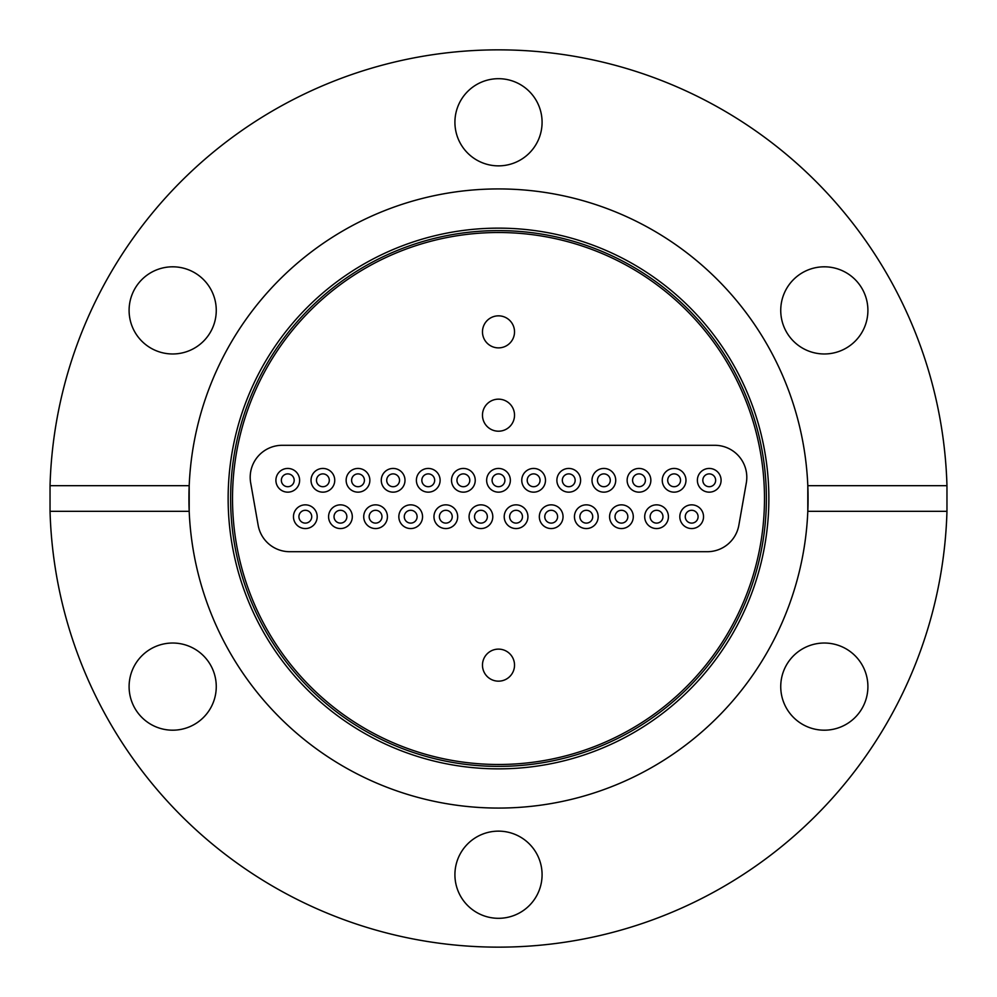 <?xml version="1.0" encoding="UTF-8"?>
<svg xmlns="http://www.w3.org/2000/svg" width="997" height="997" viewBox="0 0 997 997"><rect width="100%" height="100%" fill="white"/><g stroke="black" fill="none" stroke-linecap="round" stroke-linejoin="round"><path stroke-width="1.5" d="M498.5 315.837A16.027 16.027 0 0 0 482.473 331.864A16.027 16.027 0 0 0 498.5 347.878A16.027 16.027 0 0 0 514.527 331.864A16.027 16.027 0 0 0 498.5 315.837M498.5 649.122A16.027 16.027 0 0 0 482.473 665.136A16.027 16.027 0 0 0 498.5 681.163A16.027 16.027 0 0 0 514.527 665.136A16.027 16.027 0 0 0 498.5 649.122M498.5 399.161A16.027 16.027 0 0 0 482.473 415.176A16.027 16.027 0 0 0 498.5 431.203A16.027 16.027 0 0 0 514.527 415.176A16.027 16.027 0 0 0 498.5 399.161M691.681 528.56A11.852 11.852 0 0 1 679.817 516.708A11.852 11.852 0 0 1 691.681 504.843A11.852 11.852 0 0 1 703.533 516.708A11.852 11.852 0 0 1 691.681 528.56M656.549 528.56A11.852 11.852 0 0 1 644.698 516.708A11.852 11.852 0 0 1 656.549 504.843A11.852 11.852 0 0 1 668.414 516.708A11.852 11.852 0 0 1 656.549 528.56M621.43 528.56A11.852 11.852 0 0 1 609.578 516.708A11.852 11.852 0 0 1 621.43 504.843A11.852 11.852 0 0 1 633.282 516.708A11.852 11.852 0 0 1 621.43 528.56M586.311 528.56A11.852 11.852 0 0 1 574.446 516.708A11.852 11.852 0 0 1 586.311 504.843A11.852 11.852 0 0 1 598.163 516.708A11.852 11.852 0 0 1 586.311 528.56M551.179 528.56A11.852 11.852 0 0 1 539.327 516.708A11.852 11.852 0 0 1 551.179 504.843A11.852 11.852 0 0 1 563.043 516.708A11.852 11.852 0 0 1 551.179 528.56M516.06 528.56A11.852 11.852 0 0 1 504.208 516.708A11.852 11.852 0 0 1 516.06 504.843A11.852 11.852 0 0 1 527.924 516.708A11.852 11.852 0 0 1 516.06 528.56M480.94 528.56A11.852 11.852 0 0 1 469.076 516.708A11.852 11.852 0 0 1 480.94 504.843A11.852 11.852 0 0 1 492.792 516.708A11.852 11.852 0 0 1 480.94 528.56M445.821 528.56A11.852 11.852 0 0 1 433.957 516.708A11.852 11.852 0 0 1 445.821 504.843A11.852 11.852 0 0 1 457.673 516.708A11.852 11.852 0 0 1 445.821 528.56M410.689 528.56A11.852 11.852 0 0 1 398.837 516.708A11.852 11.852 0 0 1 410.689 504.843A11.852 11.852 0 0 1 422.554 516.708A11.852 11.852 0 0 1 410.689 528.56M375.57 528.56A11.852 11.852 0 0 1 363.718 516.708A11.852 11.852 0 0 1 375.57 504.843A11.852 11.852 0 0 1 387.422 516.708A11.852 11.852 0 0 1 375.57 528.56M340.451 528.56A11.852 11.852 0 0 1 328.586 516.708A11.852 11.852 0 0 1 340.451 504.843A11.852 11.852 0 0 1 352.302 516.708A11.852 11.852 0 0 1 340.451 528.56M305.319 528.56A11.852 11.852 0 0 1 293.467 516.708A11.852 11.852 0 0 1 305.319 504.843A11.852 11.852 0 0 1 317.183 516.708A11.852 11.852 0 0 1 305.319 528.56M709.241 468.44A11.852 11.852 0 0 0 697.377 480.292A11.852 11.852 0 0 0 709.241 492.157A11.852 11.852 0 0 0 721.093 480.292A11.852 11.852 0 0 0 709.241 468.44M674.109 468.44A11.852 11.852 0 0 0 662.257 480.292A11.852 11.852 0 0 0 674.109 492.157A11.852 11.852 0 0 0 685.973 480.292A11.852 11.852 0 0 0 674.109 468.44M638.99 468.44A11.852 11.852 0 0 0 627.138 480.292A11.852 11.852 0 0 0 638.99 492.157A11.852 11.852 0 0 0 650.854 480.292A11.852 11.852 0 0 0 638.99 468.44M603.87 468.44A11.852 11.852 0 0 0 592.006 480.292A11.852 11.852 0 0 0 603.87 492.157A11.852 11.852 0 0 0 615.722 480.292A11.852 11.852 0 0 0 603.87 468.44M568.751 468.44A11.852 11.852 0 0 0 556.887 480.292A11.852 11.852 0 0 0 568.751 492.157A11.852 11.852 0 0 0 580.603 480.292A11.852 11.852 0 0 0 568.751 468.44M533.619 468.44A11.852 11.852 0 0 0 521.767 480.292A11.852 11.852 0 0 0 533.619 492.157A11.852 11.852 0 0 0 545.484 480.292A11.852 11.852 0 0 0 533.619 468.44M498.5 468.44A11.852 11.852 0 0 0 486.648 480.292A11.852 11.852 0 0 0 498.5 492.157A11.852 11.852 0 0 0 510.352 480.292A11.852 11.852 0 0 0 498.5 468.44M463.381 468.44A11.852 11.852 0 0 0 451.516 480.292A11.852 11.852 0 0 0 463.381 492.157A11.852 11.852 0 0 0 475.233 480.292A11.852 11.852 0 0 0 463.381 468.44M428.249 468.44A11.852 11.852 0 0 0 416.397 480.292A11.852 11.852 0 0 0 428.249 492.157A11.852 11.852 0 0 0 440.113 480.292A11.852 11.852 0 0 0 428.249 468.44M393.13 468.44A11.852 11.852 0 0 0 381.278 480.292A11.852 11.852 0 0 0 393.13 492.157A11.852 11.852 0 0 0 404.994 480.292A11.852 11.852 0 0 0 393.13 468.44M358.01 468.44A11.852 11.852 0 0 0 346.146 480.292A11.852 11.852 0 0 0 358.01 492.157A11.852 11.852 0 0 0 369.862 480.292A11.852 11.852 0 0 0 358.01 468.44M322.891 468.44A11.852 11.852 0 0 0 311.027 480.292A11.852 11.852 0 0 0 322.891 492.157A11.852 11.852 0 0 0 334.743 480.292A11.852 11.852 0 0 0 322.891 468.44M287.759 468.44A11.852 11.852 0 0 0 275.907 480.292A11.852 11.852 0 0 0 287.759 492.157A11.852 11.852 0 0 0 299.623 480.292A11.852 11.852 0 0 0 287.759 468.44M172.68 266.81A43.581 43.581 0 0 0 129.099 310.391A43.581 43.581 0 0 0 172.68 353.972A43.581 43.581 0 0 0 216.262 310.391A43.581 43.581 0 0 0 172.68 266.81M542.081 122.27A43.581 43.581 0 0 0 498.5 78.688A43.581 43.581 0 0 0 454.919 122.27A43.581 43.581 0 0 0 498.5 165.863A43.581 43.581 0 0 0 542.081 122.27M867.901 310.391A43.581 43.581 0 0 0 824.32 266.81A43.581 43.581 0 0 0 780.738 310.391A43.581 43.581 0 0 0 824.32 353.972A43.581 43.581 0 0 0 867.901 310.391M498.5 764.487A265.987 265.987 0 0 1 232.513 498.5A265.987 265.987 0 0 1 498.5 232.513A265.987 265.987 0 0 1 764.487 498.5A265.987 265.987 0 0 1 498.5 764.487M946.963 485.676L807.807 485.676A309.569 309.569 0 0 1 498.5 808.068A309.569 309.569 0 0 1 189.193 511.324L189.193 485.676A309.569 309.569 0 0 1 498.5 188.931A309.569 309.569 0 0 1 807.807 485.676L807.807 511.324L946.963 511.324L946.963 485.676A448.65 448.65 0 0 0 498.5 49.85A448.65 448.65 0 0 0 50.037 485.676L189.193 485.676A309.569 309.569 0 0 0 189.193 511.324L50.037 511.324A448.65 448.65 0 0 0 498.5 947.15A448.65 448.65 0 0 0 946.963 511.324M542.081 874.73A43.581 43.581 0 0 0 498.5 831.137A43.581 43.581 0 0 0 454.919 874.73A43.581 43.581 0 0 0 498.5 918.312A43.581 43.581 0 0 0 542.081 874.73M216.262 686.609A43.581 43.581 0 0 0 172.68 643.028A43.581 43.581 0 0 0 129.099 686.609A43.581 43.581 0 0 0 172.68 730.19A43.581 43.581 0 0 0 216.262 686.609M824.32 643.028A43.581 43.581 0 0 0 780.738 686.609A43.581 43.581 0 0 0 824.32 730.19A43.581 43.581 0 0 0 867.901 686.609A43.581 43.581 0 0 0 824.32 643.028M50.037 511.324L50.037 485.676M746.317 482.909L738.852 525.22A32.041 32.041 0 0 1 707.297 551.702L289.703 551.702A32.041 32.041 0 0 1 258.148 525.22L250.683 482.909A32.041 32.041 0 0 1 282.238 445.298L714.762 445.298A32.041 32.041 0 0 1 746.317 482.909M294.177 480.292A6.406 6.406 0 0 1 287.759 486.71A6.406 6.406 0 0 1 281.353 480.292A6.406 6.406 0 0 1 287.759 473.887A6.406 6.406 0 0 1 294.177 480.292A6.406 6.406 0 0 0 287.759 473.887A6.406 6.406 0 0 0 281.353 480.292A6.406 6.406 0 0 0 287.759 486.71A6.406 6.406 0 0 0 294.177 480.292A6.406 6.406 0 0 1 287.759 486.71A6.406 6.406 0 0 1 281.353 480.292A6.406 6.406 0 0 1 287.759 473.887A6.406 6.406 0 0 0 281.353 480.292A6.406 6.406 0 0 1 287.759 473.887A6.406 6.406 0 0 1 294.177 480.292M311.737 516.708A6.406 6.406 0 0 1 305.319 523.113A6.406 6.406 0 0 1 298.913 516.708A6.406 6.406 0 0 1 305.319 510.29A6.406 6.406 0 0 1 311.737 516.708A6.406 6.406 0 0 0 305.319 510.29A6.406 6.406 0 0 0 298.913 516.708A6.406 6.406 0 0 0 305.319 523.113A6.406 6.406 0 0 0 311.737 516.708A6.406 6.406 0 0 1 305.319 523.113A6.406 6.406 0 0 1 298.913 516.708A6.406 6.406 0 0 1 305.319 510.29A6.406 6.406 0 0 0 298.913 516.708A6.406 6.406 0 0 1 305.319 510.29A6.406 6.406 0 0 1 311.737 516.708M299.623 480.292A11.852 11.852 0 0 0 287.759 468.44A11.852 11.852 0 0 0 275.907 480.292A11.852 11.852 0 0 0 287.759 492.157A11.852 11.852 0 0 0 299.623 480.292M317.183 516.708A11.852 11.852 0 0 0 305.319 504.843A11.852 11.852 0 0 0 293.467 516.708A11.852 11.852 0 0 0 305.319 528.56A11.852 11.852 0 0 0 317.183 516.708M316.473 480.292A6.406 6.406 0 0 0 322.891 486.71A6.406 6.406 0 0 0 329.297 480.292A6.406 6.406 0 0 0 322.891 473.887A6.406 6.406 0 0 0 316.473 480.292M334.743 480.292A11.852 11.852 0 0 0 322.891 468.44A11.852 11.852 0 0 0 311.027 480.292A11.852 11.852 0 0 0 322.891 492.157A11.852 11.852 0 0 0 334.743 480.292M351.605 480.292A6.406 6.406 0 0 0 358.01 486.71A6.406 6.406 0 0 0 364.416 480.292A6.406 6.406 0 0 0 358.01 473.887A6.406 6.406 0 0 0 351.605 480.292M369.862 480.292A11.852 11.852 0 0 0 358.01 468.44A11.852 11.852 0 0 0 346.146 480.292A11.852 11.852 0 0 0 358.01 492.157A11.852 11.852 0 0 0 369.862 480.292M386.724 480.292A6.406 6.406 0 0 0 393.13 486.71A6.406 6.406 0 0 0 399.535 480.292A6.406 6.406 0 0 0 393.13 473.887A6.406 6.406 0 0 0 386.724 480.292A6.406 6.406 0 0 1 393.13 473.887A6.406 6.406 0 0 1 399.535 480.292A6.406 6.406 0 0 1 393.13 486.71A6.406 6.406 0 0 1 386.724 480.292A6.406 6.406 0 0 1 393.13 473.887A6.406 6.406 0 0 1 399.535 480.292A6.406 6.406 0 0 1 393.13 486.71A6.406 6.406 0 0 1 386.724 480.292A6.406 6.406 0 0 1 393.13 473.887A6.406 6.406 0 0 0 386.724 480.292M404.994 480.292A11.852 11.852 0 0 0 393.13 468.44A11.852 11.852 0 0 0 381.278 480.292A11.852 11.852 0 0 0 393.13 492.157A11.852 11.852 0 0 0 404.994 480.292M421.843 480.292A6.406 6.406 0 0 0 428.249 486.71A6.406 6.406 0 0 0 434.667 480.292A6.406 6.406 0 0 0 428.249 473.887A6.406 6.406 0 0 0 421.843 480.292A6.406 6.406 0 0 1 428.249 473.887A6.406 6.406 0 0 1 434.667 480.292A6.406 6.406 0 0 1 428.249 486.71A6.406 6.406 0 0 1 421.843 480.292A6.406 6.406 0 0 1 428.249 473.887A6.406 6.406 0 0 1 434.667 480.292A6.406 6.406 0 0 1 428.249 486.71A6.406 6.406 0 0 1 421.843 480.292A6.406 6.406 0 0 1 428.249 473.887A6.406 6.406 0 0 0 421.843 480.292M440.113 480.292A11.852 11.852 0 0 0 428.249 468.44A11.852 11.852 0 0 0 416.397 480.292A11.852 11.852 0 0 0 428.249 492.157A11.852 11.852 0 0 0 440.113 480.292M456.962 480.292A6.406 6.406 0 0 0 463.381 486.71A6.406 6.406 0 0 0 469.786 480.292A6.406 6.406 0 0 0 463.381 473.887A6.406 6.406 0 0 0 456.962 480.292M475.233 480.292A11.852 11.852 0 0 0 463.381 468.44A11.852 11.852 0 0 0 451.516 480.292A11.852 11.852 0 0 0 463.381 492.157A11.852 11.852 0 0 0 475.233 480.292M492.094 480.292A6.406 6.406 0 0 0 498.5 486.71A6.406 6.406 0 0 0 504.906 480.292A6.406 6.406 0 0 0 498.5 473.887A6.406 6.406 0 0 0 492.094 480.292M510.352 480.292A11.852 11.852 0 0 0 498.5 468.44A11.852 11.852 0 0 0 486.648 480.292A11.852 11.852 0 0 0 498.5 492.157A11.852 11.852 0 0 0 510.352 480.292M527.214 480.292A6.406 6.406 0 0 0 533.619 486.71A6.406 6.406 0 0 0 540.038 480.292A6.406 6.406 0 0 0 533.619 473.887A6.406 6.406 0 0 0 527.214 480.292M545.484 480.292A11.852 11.852 0 0 0 533.619 468.44A11.852 11.852 0 0 0 521.767 480.292A11.852 11.852 0 0 0 533.619 492.157A11.852 11.852 0 0 0 545.484 480.292M562.333 480.292A6.406 6.406 0 0 0 568.751 486.71A6.406 6.406 0 0 0 575.157 480.292A6.406 6.406 0 0 0 568.751 473.887A6.406 6.406 0 0 0 562.333 480.292A6.406 6.406 0 0 1 568.751 473.887A6.406 6.406 0 0 1 575.157 480.292A6.406 6.406 0 0 1 568.751 486.71A6.406 6.406 0 0 1 562.333 480.292A6.406 6.406 0 0 1 568.751 473.887A6.406 6.406 0 0 1 575.157 480.292A6.406 6.406 0 0 1 568.751 486.71A6.406 6.406 0 0 1 562.333 480.292A6.406 6.406 0 0 1 568.751 473.887A6.406 6.406 0 0 0 562.333 480.292M580.603 480.292A11.852 11.852 0 0 0 568.751 468.44A11.852 11.852 0 0 0 556.887 480.292A11.852 11.852 0 0 0 568.751 492.157A11.852 11.852 0 0 0 580.603 480.292M597.465 480.292A6.406 6.406 0 0 0 603.87 486.71A6.406 6.406 0 0 0 610.276 480.292A6.406 6.406 0 0 0 603.87 473.887A6.406 6.406 0 0 0 597.465 480.292A6.406 6.406 0 0 1 603.87 473.887A6.406 6.406 0 0 1 610.276 480.292A6.406 6.406 0 0 1 603.87 486.71A6.406 6.406 0 0 1 597.465 480.292A6.406 6.406 0 0 1 603.87 473.887A6.406 6.406 0 0 1 610.276 480.292A6.406 6.406 0 0 1 603.87 486.71A6.406 6.406 0 0 1 597.465 480.292A6.406 6.406 0 0 1 603.87 473.887A6.406 6.406 0 0 0 597.465 480.292M615.722 480.292A11.852 11.852 0 0 0 603.87 468.44A11.852 11.852 0 0 0 592.006 480.292A11.852 11.852 0 0 0 603.87 492.157A11.852 11.852 0 0 0 615.722 480.292M632.584 480.292A6.406 6.406 0 0 0 638.99 486.71A6.406 6.406 0 0 0 645.395 480.292A6.406 6.406 0 0 0 638.99 473.887A6.406 6.406 0 0 0 632.584 480.292A6.406 6.406 0 0 1 638.99 473.887A6.406 6.406 0 0 1 645.395 480.292A6.406 6.406 0 0 1 638.99 486.71A6.406 6.406 0 0 1 632.584 480.292A6.406 6.406 0 0 1 638.99 473.887A6.406 6.406 0 0 1 645.395 480.292A6.406 6.406 0 0 1 638.99 486.71A6.406 6.406 0 0 1 632.584 480.292A6.406 6.406 0 0 1 638.99 473.887A6.406 6.406 0 0 0 632.584 480.292M650.854 480.292A11.852 11.852 0 0 0 638.99 468.44A11.852 11.852 0 0 0 627.138 480.292A11.852 11.852 0 0 0 638.99 492.157A11.852 11.852 0 0 0 650.854 480.292M667.703 480.292A6.406 6.406 0 0 0 674.109 486.71A6.406 6.406 0 0 0 680.527 480.292A6.406 6.406 0 0 0 674.109 473.887A6.406 6.406 0 0 0 667.703 480.292A6.406 6.406 0 0 1 674.109 473.887A6.406 6.406 0 0 1 680.527 480.292A6.406 6.406 0 0 1 674.109 486.71A6.406 6.406 0 0 1 667.703 480.292A6.406 6.406 0 0 1 674.109 473.887A6.406 6.406 0 0 1 680.527 480.292A6.406 6.406 0 0 1 674.109 486.71A6.406 6.406 0 0 1 667.703 480.292A6.406 6.406 0 0 1 674.109 473.887A6.406 6.406 0 0 0 667.703 480.292M685.973 480.292A11.852 11.852 0 0 0 674.109 468.44A11.852 11.852 0 0 0 662.257 480.292A11.852 11.852 0 0 0 674.109 492.157A11.852 11.852 0 0 0 685.973 480.292M702.823 480.292A6.406 6.406 0 0 0 709.241 486.71A6.406 6.406 0 0 0 715.647 480.292A6.406 6.406 0 0 0 709.241 473.887A6.406 6.406 0 0 0 702.823 480.292A6.406 6.406 0 0 1 709.241 473.887A6.406 6.406 0 0 1 715.647 480.292A6.406 6.406 0 0 1 709.241 486.71A6.406 6.406 0 0 1 702.823 480.292A6.406 6.406 0 0 1 709.241 473.887A6.406 6.406 0 0 1 715.647 480.292A6.406 6.406 0 0 1 709.241 486.71A6.406 6.406 0 0 1 702.823 480.292A6.406 6.406 0 0 1 709.241 473.887A6.406 6.406 0 0 0 702.823 480.292M721.093 480.292A11.852 11.852 0 0 0 709.241 468.44A11.852 11.852 0 0 0 697.377 480.292A11.852 11.852 0 0 0 709.241 492.157A11.852 11.852 0 0 0 721.093 480.292M329.297 480.292A6.406 6.406 0 0 1 322.891 486.71A6.406 6.406 0 0 1 316.473 480.292A6.406 6.406 0 0 1 322.891 473.887A6.406 6.406 0 0 1 329.297 480.292A6.406 6.406 0 0 1 322.891 486.71A6.406 6.406 0 0 1 316.473 480.292A6.406 6.406 0 0 1 322.891 473.887A6.406 6.406 0 0 1 329.297 480.292M364.416 480.292A6.406 6.406 0 0 1 358.01 486.71A6.406 6.406 0 0 1 351.605 480.292A6.406 6.406 0 0 1 358.01 473.887A6.406 6.406 0 0 1 364.416 480.292A6.406 6.406 0 0 1 358.01 486.71A6.406 6.406 0 0 1 351.605 480.292A6.406 6.406 0 0 1 358.01 473.887A6.406 6.406 0 0 1 364.416 480.292M469.786 480.292A6.406 6.406 0 0 1 463.381 486.71A6.406 6.406 0 0 1 456.962 480.292A6.406 6.406 0 0 1 463.381 473.887A6.406 6.406 0 0 1 469.786 480.292A6.406 6.406 0 0 1 463.381 486.71A6.406 6.406 0 0 1 456.962 480.292A6.406 6.406 0 0 1 463.381 473.887A6.406 6.406 0 0 0 456.962 480.292A6.406 6.406 0 0 0 463.381 486.71A6.406 6.406 0 0 1 456.962 480.292A6.406 6.406 0 0 1 463.381 473.887A6.406 6.406 0 0 1 469.786 480.292M504.906 480.292A6.406 6.406 0 0 1 498.5 486.71A6.406 6.406 0 0 1 492.094 480.292A6.406 6.406 0 0 1 498.5 473.887A6.406 6.406 0 0 1 504.906 480.292A6.406 6.406 0 0 1 498.5 486.71A6.406 6.406 0 0 1 492.094 480.292A6.406 6.406 0 0 1 498.5 473.887A6.406 6.406 0 0 0 492.094 480.292A6.406 6.406 0 0 0 498.5 486.71A6.406 6.406 0 0 1 492.094 480.292A6.406 6.406 0 0 1 498.5 473.887A6.406 6.406 0 0 1 504.906 480.292M540.038 480.292A6.406 6.406 0 0 1 533.619 486.71A6.406 6.406 0 0 1 527.214 480.292A6.406 6.406 0 0 1 533.619 473.887A6.406 6.406 0 0 1 540.038 480.292A6.406 6.406 0 0 1 533.619 486.71A6.406 6.406 0 0 1 527.214 480.292A6.406 6.406 0 0 1 533.619 473.887A6.406 6.406 0 0 0 527.214 480.292A6.406 6.406 0 0 0 533.619 486.71A6.406 6.406 0 0 1 527.214 480.292A6.406 6.406 0 0 1 533.619 473.887A6.406 6.406 0 0 1 540.038 480.292M334.032 516.708A6.406 6.406 0 0 0 340.451 523.113A6.406 6.406 0 0 0 346.856 516.708A6.406 6.406 0 0 0 340.451 510.29A6.406 6.406 0 0 0 334.032 516.708M352.302 516.708A11.852 11.852 0 0 0 340.451 504.843A11.852 11.852 0 0 0 328.586 516.708A11.852 11.852 0 0 0 340.451 528.56A11.852 11.852 0 0 0 352.302 516.708M369.164 516.708A6.406 6.406 0 0 0 375.57 523.113A6.406 6.406 0 0 0 381.976 516.708A6.406 6.406 0 0 0 375.57 510.29A6.406 6.406 0 0 0 369.164 516.708A6.406 6.406 0 0 1 375.57 510.29A6.406 6.406 0 0 1 381.976 516.708A6.406 6.406 0 0 1 375.57 523.113A6.406 6.406 0 0 1 369.164 516.708A6.406 6.406 0 0 1 375.57 510.29A6.406 6.406 0 0 1 381.976 516.708A6.406 6.406 0 0 1 375.57 523.113A6.406 6.406 0 0 1 369.164 516.708A6.406 6.406 0 0 1 375.57 510.29A6.406 6.406 0 0 0 369.164 516.708M387.422 516.708A11.852 11.852 0 0 0 375.57 504.843A11.852 11.852 0 0 0 363.718 516.708A11.852 11.852 0 0 0 375.57 528.56A11.852 11.852 0 0 0 387.422 516.708M404.284 516.708A6.406 6.406 0 0 0 410.689 523.113A6.406 6.406 0 0 0 417.107 516.708A6.406 6.406 0 0 0 410.689 510.29A6.406 6.406 0 0 0 404.284 516.708A6.406 6.406 0 0 1 410.689 510.29A6.406 6.406 0 0 1 417.107 516.708A6.406 6.406 0 0 1 410.689 523.113A6.406 6.406 0 0 1 404.284 516.708A6.406 6.406 0 0 1 410.689 510.29A6.406 6.406 0 0 1 417.107 516.708A6.406 6.406 0 0 1 410.689 523.113A6.406 6.406 0 0 1 404.284 516.708A6.406 6.406 0 0 1 410.689 510.29A6.406 6.406 0 0 0 404.284 516.708M422.554 516.708A11.852 11.852 0 0 0 410.689 504.843A11.852 11.852 0 0 0 398.837 516.708A11.852 11.852 0 0 0 410.689 528.56A11.852 11.852 0 0 0 422.554 516.708M439.403 516.708A6.406 6.406 0 0 0 445.821 523.113A6.406 6.406 0 0 0 452.227 516.708A6.406 6.406 0 0 0 445.821 510.29A6.406 6.406 0 0 0 439.403 516.708A6.406 6.406 0 0 1 445.821 510.29A6.406 6.406 0 0 1 452.227 516.708A6.406 6.406 0 0 1 445.821 523.113A6.406 6.406 0 0 1 439.403 516.708A6.406 6.406 0 0 1 445.821 510.29A6.406 6.406 0 0 1 452.227 516.708A6.406 6.406 0 0 1 445.821 523.113A6.406 6.406 0 0 1 439.403 516.708A6.406 6.406 0 0 1 445.821 510.29A6.406 6.406 0 0 0 439.403 516.708M457.673 516.708A11.852 11.852 0 0 0 445.821 504.843A11.852 11.852 0 0 0 433.957 516.708A11.852 11.852 0 0 0 445.821 528.56A11.852 11.852 0 0 0 457.673 516.708M474.535 516.708A6.406 6.406 0 0 0 480.94 523.113A6.406 6.406 0 0 0 487.346 516.708A6.406 6.406 0 0 0 480.94 510.29A6.406 6.406 0 0 0 474.535 516.708M492.792 516.708A11.852 11.852 0 0 0 480.94 504.843A11.852 11.852 0 0 0 469.076 516.708A11.852 11.852 0 0 0 480.94 528.56A11.852 11.852 0 0 0 492.792 516.708M509.654 516.708A6.406 6.406 0 0 0 516.06 523.113A6.406 6.406 0 0 0 522.465 516.708A6.406 6.406 0 0 0 516.06 510.29A6.406 6.406 0 0 0 509.654 516.708M527.924 516.708A11.852 11.852 0 0 0 516.06 504.843A11.852 11.852 0 0 0 504.208 516.708A11.852 11.852 0 0 0 516.06 528.56A11.852 11.852 0 0 0 527.924 516.708M544.773 516.708A6.406 6.406 0 0 0 551.179 523.113A6.406 6.406 0 0 0 557.597 516.708A6.406 6.406 0 0 0 551.179 510.29A6.406 6.406 0 0 0 544.773 516.708A6.406 6.406 0 0 1 551.179 510.29A6.406 6.406 0 0 1 557.597 516.708A6.406 6.406 0 0 1 551.179 523.113A6.406 6.406 0 0 1 544.773 516.708A6.406 6.406 0 0 1 551.179 510.29A6.406 6.406 0 0 1 557.597 516.708A6.406 6.406 0 0 1 551.179 523.113A6.406 6.406 0 0 1 544.773 516.708A6.406 6.406 0 0 1 551.179 510.29A6.406 6.406 0 0 0 544.773 516.708M563.043 516.708A11.852 11.852 0 0 0 551.179 504.843A11.852 11.852 0 0 0 539.327 516.708A11.852 11.852 0 0 0 551.179 528.56A11.852 11.852 0 0 0 563.043 516.708M579.893 516.708A6.406 6.406 0 0 0 586.311 523.113A6.406 6.406 0 0 0 592.717 516.708A6.406 6.406 0 0 0 586.311 510.29A6.406 6.406 0 0 0 579.893 516.708A6.406 6.406 0 0 1 586.311 510.29A6.406 6.406 0 0 1 592.717 516.708A6.406 6.406 0 0 1 586.311 523.113A6.406 6.406 0 0 1 579.893 516.708A6.406 6.406 0 0 1 586.311 510.29A6.406 6.406 0 0 1 592.717 516.708A6.406 6.406 0 0 1 586.311 523.113A6.406 6.406 0 0 1 579.893 516.708A6.406 6.406 0 0 1 586.311 510.29A6.406 6.406 0 0 0 579.893 516.708M598.163 516.708A11.852 11.852 0 0 0 586.311 504.843A11.852 11.852 0 0 0 574.446 516.708A11.852 11.852 0 0 0 586.311 528.56A11.852 11.852 0 0 0 598.163 516.708M615.024 516.708A6.406 6.406 0 0 0 621.43 523.113A6.406 6.406 0 0 0 627.836 516.708A6.406 6.406 0 0 0 621.43 510.29A6.406 6.406 0 0 0 615.024 516.708A6.406 6.406 0 0 1 621.43 510.29A6.406 6.406 0 0 1 627.836 516.708A6.406 6.406 0 0 1 621.43 523.113A6.406 6.406 0 0 1 615.024 516.708A6.406 6.406 0 0 1 621.43 510.29A6.406 6.406 0 0 1 627.836 516.708A6.406 6.406 0 0 1 621.43 523.113A6.406 6.406 0 0 1 615.024 516.708A6.406 6.406 0 0 1 621.43 510.29A6.406 6.406 0 0 0 615.024 516.708M633.282 516.708A11.852 11.852 0 0 0 621.43 504.843A11.852 11.852 0 0 0 609.578 516.708A11.852 11.852 0 0 0 621.43 528.56A11.852 11.852 0 0 0 633.282 516.708M650.144 516.708A6.406 6.406 0 0 0 656.549 523.113A6.406 6.406 0 0 0 662.968 516.708A6.406 6.406 0 0 0 656.549 510.29A6.406 6.406 0 0 0 650.144 516.708A6.406 6.406 0 0 1 656.549 510.29A6.406 6.406 0 0 1 662.968 516.708A6.406 6.406 0 0 1 656.549 523.113A6.406 6.406 0 0 1 650.144 516.708A6.406 6.406 0 0 1 656.549 510.29A6.406 6.406 0 0 1 662.968 516.708A6.406 6.406 0 0 1 656.549 523.113A6.406 6.406 0 0 1 650.144 516.708A6.406 6.406 0 0 1 656.549 510.29A6.406 6.406 0 0 0 650.144 516.708M668.414 516.708A11.852 11.852 0 0 0 656.549 504.843A11.852 11.852 0 0 0 644.698 516.708A11.852 11.852 0 0 0 656.549 528.56A11.852 11.852 0 0 0 668.414 516.708M685.263 516.708A6.406 6.406 0 0 0 691.681 523.113A6.406 6.406 0 0 0 698.087 516.708A6.406 6.406 0 0 0 691.681 510.29A6.406 6.406 0 0 0 685.263 516.708A6.406 6.406 0 0 1 691.681 510.29A6.406 6.406 0 0 1 698.087 516.708A6.406 6.406 0 0 1 691.681 523.113A6.406 6.406 0 0 1 685.263 516.708A6.406 6.406 0 0 1 691.681 510.29A6.406 6.406 0 0 1 698.087 516.708A6.406 6.406 0 0 1 691.681 523.113A6.406 6.406 0 0 1 685.263 516.708A6.406 6.406 0 0 1 691.681 510.29A6.406 6.406 0 0 0 685.263 516.708M703.533 516.708A11.852 11.852 0 0 0 691.681 504.843A11.852 11.852 0 0 0 679.817 516.708A11.852 11.852 0 0 0 691.681 528.56A11.852 11.852 0 0 0 703.533 516.708M346.856 516.708A6.406 6.406 0 0 1 340.451 523.113A6.406 6.406 0 0 1 334.032 516.708A6.406 6.406 0 0 1 340.451 510.29A6.406 6.406 0 0 1 346.856 516.708A6.406 6.406 0 0 1 340.451 523.113A6.406 6.406 0 0 1 334.032 516.708A6.406 6.406 0 0 1 340.451 510.29A6.406 6.406 0 0 1 346.856 516.708M487.346 516.708A6.406 6.406 0 0 1 480.94 523.113A6.406 6.406 0 0 1 474.535 516.708A6.406 6.406 0 0 1 480.94 510.29A6.406 6.406 0 0 1 487.346 516.708A6.406 6.406 0 0 1 480.94 523.113A6.406 6.406 0 0 1 474.535 516.708A6.406 6.406 0 0 1 480.94 510.29A6.406 6.406 0 0 0 474.535 516.708A6.406 6.406 0 0 0 480.94 523.113A6.406 6.406 0 0 1 474.535 516.708A6.406 6.406 0 0 1 480.94 510.29A6.406 6.406 0 0 1 487.346 516.708M522.465 516.708A6.406 6.406 0 0 1 516.06 523.113A6.406 6.406 0 0 1 509.654 516.708A6.406 6.406 0 0 1 516.06 510.29A6.406 6.406 0 0 1 522.465 516.708A6.406 6.406 0 0 1 516.06 523.113A6.406 6.406 0 0 1 509.654 516.708A6.406 6.406 0 0 1 516.06 510.29A6.406 6.406 0 0 0 509.654 516.708A6.406 6.406 0 0 0 516.06 523.113A6.406 6.406 0 0 1 509.654 516.708A6.406 6.406 0 0 1 516.06 510.29A6.406 6.406 0 0 1 522.465 516.708M498.5 228.139A270.361 270.361 0 0 1 768.861 498.5A270.361 270.361 0 0 1 498.5 768.861A270.361 270.361 0 0 1 228.139 498.5A270.361 270.361 0 0 1 498.5 228.139M498.5 766.394A267.894 267.894 0 0 0 766.394 498.5A267.894 267.894 0 0 0 498.5 230.606A267.894 267.894 0 0 0 230.606 498.5A267.894 267.894 0 0 0 498.5 766.394"/></g></svg>
